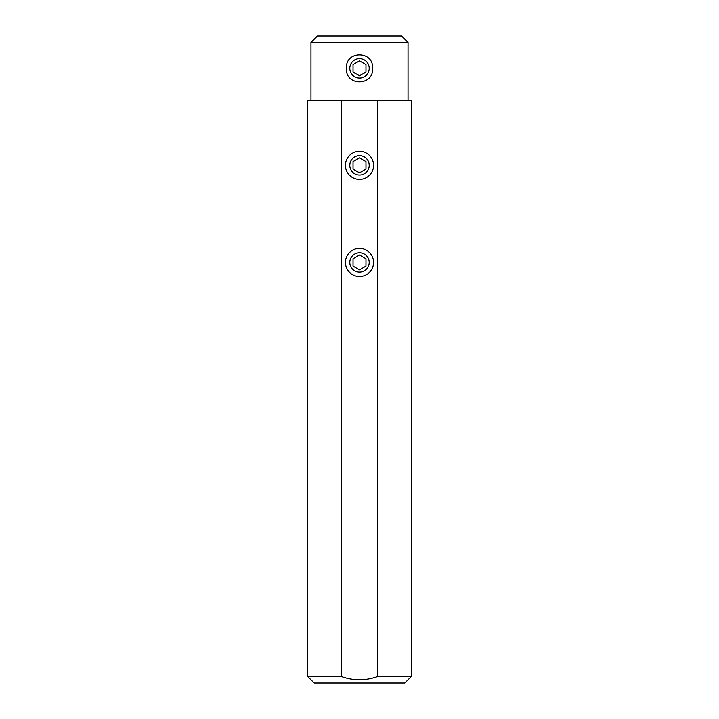 <?xml version="1.0" encoding="UTF-8"?>
<svg xmlns="http://www.w3.org/2000/svg" width="719" height="719" viewBox="0 0 719 719"><rect width="100%" height="100%" fill="white"/><g stroke="black" fill="none" stroke-linecap="round" stroke-linejoin="round"><path stroke-width="1.08" d="M408.033 100.66L408.033 42.421L401.562 35.95L317.439 35.95L310.968 42.421L310.968 100.66M408.033 42.421L310.968 42.421M372.532 68.305C373.889 50.375 345.156 50.312 346.468 68.305C345.156 86.298 373.889 86.235 372.532 68.305M377.511 676.579L411.268 676.579L411.268 100.66L341.489 100.66L341.489 676.579C353.469 680.848 365.477 680.848 377.511 676.579L377.511 100.66M373.565 262.435A14.065 14.065 0 0 0 359.5 248.37A14.065 14.065 0 0 0 345.435 262.435A14.065 14.065 0 0 0 359.5 276.5A14.065 14.065 0 0 0 373.565 262.435M373.565 165.37A14.065 14.065 0 0 0 359.5 151.305A14.065 14.065 0 0 0 345.435 165.37A14.065 14.065 0 0 0 359.5 179.435A14.065 14.065 0 0 0 373.565 165.37M341.489 100.66L307.732 100.66L307.732 676.579L341.489 676.579M307.732 676.579L314.203 683.05L404.797 683.05L411.268 676.579M369.207 68.305A9.707 9.707 0 0 1 359.5 78.011A9.707 9.707 0 0 1 349.793 68.305A9.707 9.707 0 0 1 359.5 58.599A9.707 9.707 0 0 1 369.207 68.305M353.029 72.044L359.5 75.774L365.971 72.044L365.971 64.566L359.5 60.836L353.029 64.566L353.029 72.044M369.207 165.37A9.707 9.707 0 0 1 359.5 175.077A9.707 9.707 0 0 1 349.793 165.37A9.707 9.707 0 0 1 359.5 155.663A9.707 9.707 0 0 1 369.207 165.37M353.029 169.109L359.5 172.839L365.971 169.109L365.971 161.631L359.5 157.901L353.029 161.631L353.029 169.109M369.207 262.435A9.707 9.707 0 0 1 359.5 272.142A9.707 9.707 0 0 1 349.793 262.435A9.707 9.707 0 0 1 359.5 252.728A9.707 9.707 0 0 1 369.207 262.435M353.029 266.174L359.5 269.904L365.971 266.174L365.971 258.696L359.5 254.966L353.029 258.696L353.029 266.174"/></g></svg>
